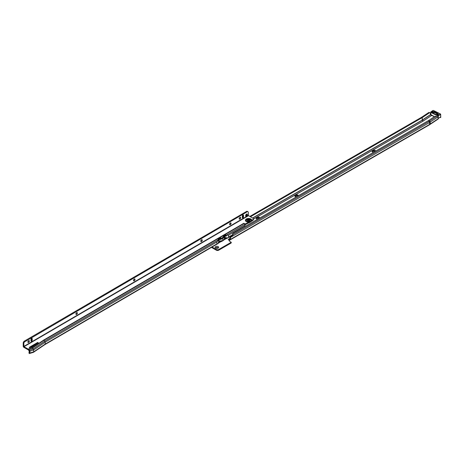 <?xml version="1.0" encoding="UTF-8"?>
<svg xmlns="http://www.w3.org/2000/svg" width="464" height="464" viewBox="0 0 464 464"><rect width="100%" height="100%" fill="white"/><g stroke="black" fill="none" stroke-linecap="round" stroke-linejoin="round"><path stroke-width="0.7" d="M373.526 152.32A1.879 1.085 180 0 1 372.621 152.035L372.621 152.035A1.879 1.085 180 0 1 372.621 150.498A1.879 1.085 180 0 1 375.277 150.498A1.879 1.085 180 0 1 375.782 151.02M375.173 151.374A1.346 0.777 0 0 0 374.9 151.154A1.346 0.777 0 0 0 373.439 150.986A1.346 0.777 0 0 0 372.609 151.705A1.346 0.777 0 0 0 372.841 152.14M296.27 196.927A1.879 1.085 180 0 1 295.365 196.637L295.365 196.637A1.879 1.085 180 0 1 295.365 195.106A1.879 1.085 180 0 1 298.021 195.106A1.879 1.085 180 0 1 298.52 195.628M297.911 195.982A1.346 0.777 0 0 0 297.644 195.762A1.346 0.777 0 0 0 296.177 195.588A1.346 0.777 0 0 0 295.348 196.307A1.346 0.777 0 0 0 295.585 196.748M257.636 219.228A1.879 1.085 180 0 1 256.731 218.944L256.731 218.944A1.879 1.085 180 0 1 256.731 217.407A1.879 1.085 180 0 1 259.388 217.407A1.879 1.085 180 0 1 259.892 217.929M259.277 218.283A1.346 0.777 0 0 0 259.011 218.063A1.346 0.777 0 0 0 257.549 217.894A1.346 0.777 0 0 0 256.72 218.608A1.346 0.777 0 0 0 256.952 219.049M215.586 248.101L215.586 248.101A1.815 1.05 180 0 1 215.586 246.622A1.815 1.05 180 0 1 218.15 246.622A1.815 1.05 180 0 1 218.15 248.101A1.815 1.05 180 0 1 215.586 248.101M217.813 248.252A1.067 0.615 0 0 0 217.935 247.967A1.067 0.615 0 0 0 217.622 247.532A1.067 0.615 0 0 0 216.456 247.399A1.067 0.615 0 0 0 215.801 247.967A1.067 0.615 0 0 0 215.917 248.252M438.149 114.312L438.19 114.678L437.366 114.939L437.349 114.567L438.149 114.312A5.678 3.277 0 0 0 432.651 111.551L432.042 112.445M432.042 112.265L432.326 112.044A4.826 2.784 180 0 1 435.957 112.856A4.826 2.784 180 0 1 437.349 114.567M374.993 151.473A1.346 0.777 0 0 0 374.9 151.415A1.346 0.777 0 0 0 373.543 151.223A1.346 0.777 0 0 0 372.627 151.832M297.737 196.081A1.346 0.777 0 0 0 297.644 196.023A1.346 0.777 0 0 0 296.281 195.831A1.346 0.777 0 0 0 295.365 196.44M259.103 218.382A1.346 0.777 0 0 0 259.011 218.324A1.346 0.777 0 0 0 257.653 218.132A1.346 0.777 0 0 0 256.737 218.741M217.929 248.014A1.067 0.615 0 0 0 217.622 247.619A1.067 0.615 0 0 0 216.491 247.48A1.067 0.615 0 0 0 215.801 248.014M428.794 120.396L429.623 121.058A0.98 0.603 56.4 0 1 430.174 122.107L430.174 124.045L438.294 118.651L438.294 118.094A1.705 0.916 -63.3 0 0 437.941 117.311A1.705 0.916 -63.3 0 0 437.314 117.363L437.175 117.444A0.98 0.603 56.4 0 0 436.711 116.481L434.965 116.296L428.794 120.396A9.524 5.498 180 0 1 428.342 120.675L429.119 121.371A0.98 0.568 60 0 1 429.635 122.438L429.635 124.381A0.98 0.568 60 0 1 429.432 124.828L229.494 240.265A0.98 0.568 60 0 1 229.326 240.306M438.294 118.651A0.98 0.603 56.4 0 1 438.097 119.097L429.432 124.828M431.752 115.408L431.688 115.426A0.853 0.493 180 0 1 431.682 115.432L430.43 114.805L430.372 113.587A1.705 0.916 116.7 0 0 430.018 112.804A1.705 0.916 116.7 0 0 429.252 112.938L428.608 112.613A1.705 0.916 -63.3 0 1 429.374 112.479L430.018 112.804M212.071 247.028L216.323 249.487A1.705 0.986 0 0 0 218.735 249.487L231.113 242.341L229.332 240.967A1.067 0.615 180 0 1 229.019 240.532A1.067 0.615 180 0 1 229.326 240.097L228.166 239.424L229.842 238.467M232.592 235.294L232.777 233.583L232.748 234.743L429.119 121.371A10.626 6.136 180 0 0 429.623 121.058L436.549 116.458M232.232 235.706L232.835 236.014L231.049 237.046L230.446 236.739L232.273 235.677L232.748 234.743L232.273 235.677L232.876 235.944L232.748 234.743M232.777 233.583L428.342 120.675M229.634 239.151L230.237 239.499L229.518 240.248L229.065 239.523L229.634 239.151A1.067 0.615 120 0 0 229.842 238.426L229.842 237.765A0.853 0.493 -60 0 1 230.301 236.826L230.904 237.174A0.853 0.493 120 0 0 230.446 238.113L230.446 238.78A1.067 0.615 -60 0 1 230.237 239.499L429.635 124.381A11.351 6.554 180 0 0 430.174 124.045A0.98 0.603 56.4 0 1 429.977 124.491M428.608 112.613L421.608 117.264L249.829 216.439M429.252 112.938L422.252 117.583A0.853 0.493 180 0 1 422.211 117.612L250.438 216.781M229.065 239.523L228.178 239.424M229.326 240.097L229.326 240.793A1.067 0.615 0 0 0 229.204 240.88M231.113 242.689L231.113 243.037L218.735 250.183A1.705 0.986 180 0 1 216.323 250.183L211.468 247.382M231.049 237.046L429.635 122.438A11.351 6.554 180 0 0 430.174 122.107L437.314 117.363M437.941 117.311L437.297 116.992A1.705 0.916 116.7 0 0 437.042 116.934M438.19 114.678L437.987 115.124M432.378 111.76L432.158 112.091M438.091 114.127A0.94 0.539 180 0 1 438.323 114.214A0.94 0.539 180 0 1 438.416 114.979A0.94 0.539 180 0 1 437.094 115.031A0.94 0.539 180 0 1 437.042 114.237A4.779 2.761 0 0 0 435.684 113.094A4.779 2.761 0 0 0 433.527 112.474L433.486 112.491A0.853 0.493 0 0 1 433.411 112.549M438.294 118.436L440.696 116.882L440.29 117.137L440.696 116.882L440.696 114.446L437.854 115.954L430.766 112.398L430.766 111.957L433.005 110.467L430.876 111.952M440.696 116.737L440.411 117.143M29.099 340.599A1.067 0.615 -60.3 0 1 29.284 341.057A1.067 0.615 -60.3 0 1 28.536 342.374A1.067 0.615 -60.3 0 1 28.53 342.374A1.067 0.615 -60.3 0 1 28.043 342.449M28.298 342.467A1.815 1.044 119.7 0 0 29.244 340.808M77.128 312.574A1.067 0.615 -60.3 0 1 77.308 313.026A1.067 0.615 -60.3 0 1 76.56 314.343A1.067 0.615 -60.3 0 1 76.554 314.348A1.067 0.615 -60.3 0 1 76.073 314.418M76.322 314.435A1.815 1.044 119.7 0 0 77.273 312.782M134.757 278.934A1.067 0.615 -60.3 0 1 134.943 279.392A1.067 0.615 -60.3 0 1 134.943 279.403A1.067 0.615 -60.3 0 1 134.189 280.708A1.067 0.615 -60.3 0 1 134.189 280.714A1.067 0.615 -60.3 0 1 133.702 280.784M133.957 280.801A1.815 1.044 119.7 0 0 134.902 279.148M201.997 239.697A1.067 0.615 -60.3 0 1 202.176 240.149A1.067 0.615 -60.3 0 1 201.428 241.471A1.067 0.615 -60.3 0 1 201.422 241.471A1.067 0.615 -60.3 0 1 200.941 241.547M201.19 241.564A1.815 1.044 119.7 0 0 202.142 239.905M230.811 222.877A1.067 0.615 -60.3 0 1 230.997 223.335A1.067 0.615 -60.3 0 1 230.997 223.346A1.067 0.615 -60.3 0 1 230.243 224.651A1.067 0.615 -60.3 0 1 230.243 224.657A1.067 0.615 -60.3 0 1 229.755 224.727M230.011 224.744A1.815 1.044 119.7 0 0 230.956 223.091M240.416 217.274A1.067 0.615 -60.3 0 1 240.601 217.726A1.067 0.615 -60.3 0 1 239.847 219.049L239.847 219.049A1.067 0.615 -60.3 0 1 239.36 219.124M239.615 219.141A1.815 1.044 119.7 0 0 240.561 217.483M248.617 222.813A3.091 1.786 -0 0 0 248.652 222.813L248.559 222.836A2.964 1.711 -0 0 0 248.779 222.842L245.636 224.495A0.638 0.371 -0 0 0 245.114 224.518L245.079 224.541M247.973 211.723L247.37 211.375A1.705 0.98 -60.3 0 0 247.121 211.3L247.73 211.648A1.705 0.98 -60.3 0 1 247.973 211.723A1.705 0.98 -60.3 0 1 248.327 212.506L248.484 215.667L252.909 218.196A1.705 0.986 180 0 1 253.419 218.898L253.419 219.594A1.705 0.986 180 0 1 252.926 220.29L249.667 222.54L248.524 222.853M247.643 220.11A1.322 0.766 180 0 1 249.087 219.942A1.322 0.766 180 0 1 249.91 220.649A1.322 0.766 180 0 1 249.528 221.189A1.322 0.766 180 0 1 248.083 221.357A1.322 0.766 180 0 1 247.26 220.649A1.322 0.766 180 0 1 247.643 220.11M247.405 220.997A1.322 0.766 180 0 1 247.643 220.812A1.322 0.766 180 0 1 249.76 220.997M249.51 221.885A2.332 1.346 -0 0 0 249.667 221.838L250.728 221.212A2.361 1.363 -0 0 0 249.928 219.518A2.361 1.363 -0 0 0 246.906 219.681A2.361 1.363 -0 0 0 246.871 221.577M249.597 221.867L246.825 221.548A2.488 1.438 -0 0 0 249.023 221.949M29.307 347.675L31.5 347.223A2.134 1.23 -0 0 0 32.155 346.927L38.338 342.757L37.712 342.42L29.307 347.327L29.307 347.675L29.307 347.327M247.428 214.67A1.282 0.737 119.7 0 0 247.161 214.078A1.282 0.737 119.7 0 0 246.181 214.432A1.282 0.737 119.7 0 0 245.63 215.719A1.282 0.737 119.7 0 0 245.891 216.305A1.282 0.737 119.7 0 0 246.877 215.957A1.282 0.737 119.7 0 0 247.428 214.67M245.665 215.998A1.282 0.737 119.7 0 0 246.825 214.322A1.282 0.737 119.7 0 0 246.784 214.043M240.677 217.784A1.067 0.615 119.7 0 0 240.456 217.291A1.067 0.615 119.7 0 0 239.639 217.581A1.067 0.615 119.7 0 0 239.175 218.66A1.067 0.615 119.7 0 0 239.395 219.147A1.067 0.615 119.7 0 0 240.213 218.857A1.067 0.615 119.7 0 0 240.677 217.784M231.072 223.387A1.067 0.615 119.7 0 0 230.852 222.9A1.067 0.615 119.7 0 0 230.034 223.19A1.067 0.615 119.7 0 0 229.57 224.263A1.067 0.615 119.7 0 0 229.79 224.75A1.067 0.615 119.7 0 0 230.608 224.46A1.067 0.615 119.7 0 0 231.072 223.387M202.252 240.207A1.067 0.615 119.7 0 0 202.031 239.714A1.067 0.615 119.7 0 0 201.214 240.004A1.067 0.615 119.7 0 0 200.755 241.083A1.067 0.615 119.7 0 0 200.976 241.57A1.067 0.615 119.7 0 0 201.794 241.28A1.067 0.615 119.7 0 0 202.252 240.207M135.018 279.444A1.067 0.615 119.7 0 0 134.798 278.957A1.067 0.615 119.7 0 0 133.98 279.247A1.067 0.615 119.7 0 0 133.516 280.32A1.067 0.615 119.7 0 0 133.736 280.807A1.067 0.615 119.7 0 0 134.554 280.517A1.067 0.615 119.7 0 0 135.018 279.444M77.384 313.078A1.067 0.615 119.7 0 0 77.163 312.591A1.067 0.615 119.7 0 0 76.345 312.881A1.067 0.615 119.7 0 0 75.887 313.954A1.067 0.615 119.7 0 0 76.108 314.441A1.067 0.615 119.7 0 0 76.925 314.151A1.067 0.615 119.7 0 0 77.384 313.078M29.36 341.11A1.067 0.615 119.7 0 0 29.139 340.617A1.067 0.615 119.7 0 0 28.321 340.907A1.067 0.615 119.7 0 0 27.857 341.985A1.067 0.615 119.7 0 0 28.078 342.473A1.067 0.615 119.7 0 0 28.896 342.183A1.067 0.615 119.7 0 0 29.36 341.11M253.419 218.898A1.705 0.986 180 0 1 252.926 219.588L250.728 221.212M218.364 243.258A6.827 3.944 180 0 1 218.242 243.414L218.382 242.191A6.827 3.944 180 0 0 218.788 241.379L219.13 241.181A6.827 3.944 -0 0 0 221.485 240.648L221.566 241.419L220.876 240.886L221.032 241.645L221.566 241.419M33.118 352.367A0.98 0.568 -120.3 0 0 33.356 352.367A0.98 0.568 -120.3 0 0 33.449 352.327A0.98 0.568 -120.3 0 0 33.634 351.886L33.634 349.949L45.182 342.159L216.92 241.93L216.92 243.867L218.092 243.513L44.991 344.543A0.98 0.568 -120.3 0 0 44.996 344.532A0.98 0.568 -120.3 0 0 45.182 344.097L45.182 342.159A0.98 0.568 -120.3 0 0 44.747 341.162L218.242 239.911A0.98 0.568 59.7 0 1 218.341 240.027L218.376 240.665A6.827 3.944 180 0 0 218.788 239.847L218.788 241.379M216.92 241.93L218.341 240.027M218.788 239.847L219.13 239.65A6.827 3.944 -0 0 0 221.496 239.111L221.061 238.745L222.685 238.554L222.65 238.125L222.772 240.462L223.665 240.236L223.718 239.349A6.827 3.944 180 0 0 224.611 237.98L224.953 237.783A6.827 3.944 -0 0 0 226.351 237.539L226.444 238.165L226.159 237.812L226.444 237.73M223.665 237.458L223.706 237.823A6.827 3.944 180 0 0 224.611 236.449L224.953 236.251A6.827 3.944 -0 0 0 226.368 236.002L226.444 235.294A0.98 0.568 -120.3 0 0 226.345 235.178L226.31 235.144A0.429 0.319 23.8 0 0 225.73 235.028L223.329 236.431A0.429 0.319 23.8 0 0 223.312 236.895L223.341 236.93A0.98 0.568 59.7 0 1 223.665 237.423L223.665 237.458M221.566 238.647A0.98 0.568 -120.3 0 0 221.241 238.16L221.206 238.125A0.429 0.319 23.8 0 0 220.626 238.009L218.225 239.407A0.429 0.319 23.8 0 0 218.208 239.876L218.242 239.911M221.061 238.745L220.98 238.641A0.429 0.319 23.8 0 0 220.4 238.525L218.167 239.83M221.496 239.111L221.566 238.682M222.772 238.502L223.665 237.423M218.353 242.312L221.061 240.793M218.358 243.165L222.772 240.462M226.159 235.764L226.084 235.66A0.429 0.319 23.8 0 0 225.504 235.544L223.271 236.849M226.444 235.294L228.537 235.149L244.969 225.556A0.638 0.365 119.7 0 0 244.94 225.759L244.94 226.56M249.371 221.896L245.636 223.793A0.638 0.371 -0 0 0 244.969 223.88L243.861 223.259A0.98 0.568 59.7 0 1 244.122 223.462L244.951 224.321A0.98 0.568 59.7 0 1 245.114 224.518L244.969 225.556M224.06 238.983L225.974 237.904L226.136 238.67L226.478 238.612L226.444 238.165M228.537 235.149L228.537 237.092L226.478 238.612M226.96 238.339L226.664 238.502A6.827 3.944 180 0 1 226.386 238.577M247.451 211.625L24.406 341.98A1.705 0.98 -60.3 0 0 23.809 343.54L23.2 343.192L23.2 346.092A1.067 0.621 -120.3 0 0 23.96 347.397L28.234 349.844L29.116 350.83L29.116 352.779L29.725 353.162A0.98 0.568 59.7 0 0 29.725 353.116L30.027 351.004A0.98 0.568 59.7 0 0 29.586 350.013L28.762 349.154A0.98 0.568 59.7 0 0 28.495 348.945L32.109 347.89L43.657 340.1L243.861 223.248M37.891 343.058L29.853 347.704M23.809 343.54L23.96 346.701L28.2 349.119A0.98 0.568 59.7 0 1 28.461 349.328L29.29 350.187A0.98 0.568 59.7 0 1 29.725 351.178L29.725 353.116M223.665 240.068L226.136 238.67M218.77 241.448L219.246 241.17M224.593 238.049L225.069 237.771M29.725 351.178L33.634 349.949A0.98 0.568 -120.3 0 0 33.199 348.951L32.37 348.099L43.918 340.309L44.747 341.162L33.199 348.951L29.586 350.013L29.058 350.703M244.122 223.462L43.918 340.309A0.98 0.568 -120.3 0 0 43.657 340.1M246.842 211.277L24.082 341.284L24.685 341.632M23.2 343.192A1.705 0.98 -60.3 0 1 23.803 341.632L24.082 341.284M31.013 339.445L31.013 340.843A0.853 0.493 119.7 0 0 31.604 339.793L31.604 338.401L32.213 338.749A0.853 0.493 119.7 0 0 32.033 338.355A0.853 0.493 119.7 0 0 31.378 338.587A0.853 0.493 119.7 0 0 31.013 339.445M31.013 340.843A0.853 0.493 119.7 0 0 31.187 341.231A0.853 0.493 119.7 0 0 31.842 340.999A0.853 0.493 119.7 0 0 32.213 340.141L32.213 338.749M242.324 216.12L242.324 217.517A0.853 0.493 119.7 0 0 242.504 217.906A0.853 0.493 119.7 0 0 243.159 217.674A0.853 0.493 119.7 0 0 243.525 216.816L243.525 215.418A0.853 0.493 119.7 0 0 243.351 215.029A0.853 0.493 119.7 0 0 242.695 215.261A0.853 0.493 119.7 0 0 242.324 216.12M242.324 217.512A0.853 0.493 119.7 0 0 242.921 216.468L242.921 215.076L243.525 215.418M28.971 352.605L29.122 353.319A1.705 0.696 -11.6 0 0 29.122 353.342A1.705 0.696 -11.6 0 0 29.273 353.556L29.116 352.779A1.705 0.696 -11.6 0 1 28.965 352.582A1.705 0.696 -11.6 0 1 28.959 352.559L29.116 352.599M244.969 224.338L244.969 223.88M244.748 224.866L245.114 224.518M29.273 353.556L29.725 353.162L29.273 353.556M216.92 243.867L45.182 344.097L33.634 351.886L30.027 352.942A0.98 0.568 59.7 0 1 29.818 353.394A0.98 0.568 59.7 0 1 29.748 353.423L33.356 352.367M32.109 347.89A0.98 0.568 -120.3 0 1 32.37 348.099L28.762 349.154L28.234 349.844M222.685 238.554L222.685 240.514M225.22 235.712A5.974 3.451 -0 0 0 225.956 235.567M223.683 236.611A5.974 3.451 180 0 1 223.439 237.04M219.397 239.111A5.974 3.451 -0 0 0 221.032 238.699M422.252 117.583L422.252 120.066L423.226 121.046L431.682 115.432M423.226 121.046A2.146 1.241 180 0 1 423.122 121.11L253.419 219.089M229.842 238.426L230.446 238.78M229.842 237.765L230.446 238.113M423.122 121.11L422.211 120.095L252.596 218.016M248.037 220.649L247.416 221.009M430.372 114.678L422.252 120.066A0.853 0.493 180 0 1 422.211 120.095L422.211 117.612M431.584 115.443L423.191 121.023A2.1 1.212 180 0 1 423.087 121.081L253.419 219.043M430.43 114.805L422.31 120.193A0.934 0.539 180 0 1 422.263 120.222L252.741 218.097M248.426 220.586L247.527 221.108M229.175 240.01L229.036 239.528L229.477 239.273M228.218 239.453L229.842 238.496M231.113 242.341L231.113 243.037M218.735 249.487L218.735 250.183M216.323 249.487L216.323 250.183M433.527 112.474A0.94 0.539 180 0 1 432.158 112.555A0.94 0.539 180 0 1 432.425 111.644M432.32 111.801A0.853 0.493 0 0 0 431.92 112.218A0.853 0.493 0 0 0 432.141 112.549M438.341 115.026A0.853 0.493 0 0 0 438.561 114.695A0.853 0.493 0 0 0 438.265 114.318A0.853 0.493 0 0 0 438.138 114.266M438.294 118.465L438.294 115.675L440.516 114.016L433.428 110.461L430.888 111.957L438.294 115.675M434.397 116.673L430.812 114.939L430.905 112.131M433.428 110.461L440.533 114.19M437.854 117.27L437.993 115.687M430.725 114.492L434.408 116.667M440.11 117.525L440.771 117.363L440.104 117.346M440.609 117.537L439.93 117.462M437.14 114.324A0.853 0.493 0 0 0 436.856 114.695A0.853 0.493 0 0 0 437.076 115.026M440.771 117.363L440.516 114.016M433.127 110.473L433.567 110.531M430.888 111.957L430.812 114.939L434.345 116.708M250.659 221.258A2.332 1.346 -0 0 0 249.951 219.559A2.332 1.346 -0 0 0 246.929 219.704A2.332 1.346 -0 0 0 247.086 221.682M250.954 220.974A2.488 1.438 -0 0 0 249.876 219.31A2.488 1.438 -0 0 0 246.819 219.524A2.488 1.438 -0 0 0 246.825 221.548M251.766 220.267A3.178 1.839 -0 0 0 249.765 218.596A3.178 1.839 -0 0 0 246.326 219.008A3.178 1.839 -0 0 0 245.647 221.003A3.178 1.839 -0 0 0 248.559 222.14M221.015 238.676L223.341 236.93M226.119 235.695L226.345 235.178L244.951 224.321M228.537 237.092L232.603 234.714M28.2 349.119L28.495 348.945M248.484 215.667L23.96 346.701M245.746 223.781L245.746 224.477M252.926 219.588L252.926 220.29M247.121 211.3L247.73 211.648M24.406 341.98L23.803 341.632M31.604 339.793L32.213 340.141M242.921 216.468L243.525 216.816M248.327 215.406L23.809 346.44M225.753 237.991L225.91 238.751M220.655 240.967L220.812 241.732M218.341 242.811L218.411 243.136M226.084 235.66L226.31 235.144M220.98 238.641L221.206 238.125M225.504 235.544L225.73 235.028M220.4 238.525L220.626 238.009M37.712 343.122L37.712 342.42M245.636 223.793L245.636 224.495M219.13 239.65L219.13 241.181M224.611 236.449L224.611 237.98M224.953 236.251L224.953 237.783M231.234 242.167L231.234 242.863M432.071 112.172L432.407 111.667M431.92 112.218L433.498 112.456M438.561 114.695L437.129 115.026L436.856 114.695M437.9 118.494L440.51 117.073M223.59 240.306L221.461 241.547M232.597 235.051L226.995 238.322M29.122 353.342L28.965 352.582M33.449 352.327L44.996 344.532"/></g></svg>
